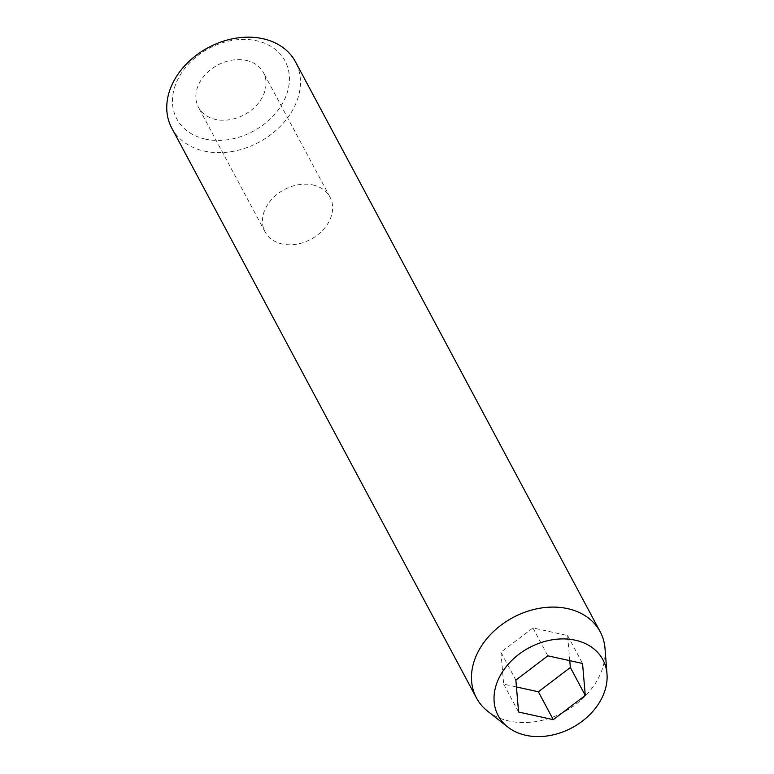 <?xml version="1.0" encoding="UTF-8"?>
<svg xmlns="http://www.w3.org/2000/svg" width="774" height="774" viewBox="0 0 774 774"><rect width="100%" height="100%" fill="white"/><g stroke="black" fill="none" stroke-linecap="round" stroke-linejoin="round"><path stroke-width="0.58" stroke-dasharray="3.87 2.9" d="M246.296 60.42A36.833 28.174 -28.1 0 1 263.421 72.562A36.833 28.174 -28.1 0 1 254.936 106.947A36.833 28.174 -28.1 0 1 215.578 119.438A36.833 28.174 -28.1 0 1 198.454 107.296A36.833 28.174 -28.1 0 1 206.939 72.911A36.833 28.174 -28.1 0 1 246.296 60.42M312.889 184.967A36.833 28.174 -28.1 0 1 330.014 197.109A36.833 28.174 -28.1 0 1 321.529 231.494A36.833 28.174 -28.1 0 1 282.162 243.984A36.833 28.174 -28.1 0 1 265.047 231.842A36.833 28.174 -28.1 0 1 273.532 197.457A36.833 28.174 -28.1 0 1 312.889 184.967M205.333 139.107A61.398 46.962 -28.1 0 1 178.349 78.348A61.398 46.962 -28.1 0 1 256.542 40.741A61.398 46.962 -28.1 0 1 283.526 101.5A61.398 46.962 -28.1 0 1 205.333 139.107M171.731 127.991A70.163 53.667 151.9 0 0 204.346 151.114A70.163 53.667 151.9 0 0 279.317 127.323A70.163 53.667 151.9 0 0 295.474 61.823M605.026 648.535A70.163 53.667 -28.1 0 1 509.05 721.039A70.163 53.667 -28.1 0 1 487.707 711.258M569.77 660.657L567.632 635.57L532.928 627.927L500.942 652.211L515.861 680.114M532.928 627.927L547.847 655.83M567.632 635.57L582.541 663.473M500.942 652.211L503.671 684.139L516.442 686.954M503.671 684.139L518.58 712.032M330.014 197.109L263.421 72.562M265.047 231.842L198.454 107.296"/><path stroke-width="1.16" d="M600.189 631.758L295.474 61.823A70.163 53.667 151.9 0 0 262.86 38.7A70.163 53.667 151.9 0 0 187.888 62.491A70.163 53.667 151.9 0 0 171.731 127.991L476.436 697.916A70.163 53.667 -28.1 0 1 492.603 632.426A70.163 53.667 -28.1 0 1 567.574 608.625A70.163 53.667 -28.1 0 1 600.189 631.758A70.163 53.667 -28.1 0 1 605.026 648.535L607 673.961A59.356 45.405 -28.1 0 1 525.817 735.3A59.356 45.405 -28.1 0 1 507.754 727.018A59.356 45.405 -28.1 0 1 505.751 667.207A59.356 45.405 -28.1 0 1 575.314 640.204A59.356 45.405 -28.1 0 1 607 673.961M507.754 727.018L487.707 711.258A70.163 53.667 -28.1 0 1 476.436 697.916M547.847 655.83L515.861 680.114L518.58 712.032L553.284 719.675L585.27 695.391L582.541 663.473L547.847 655.83M516.442 686.954L538.365 691.782L570.351 667.498L569.77 660.657M570.351 667.498L585.27 695.391M538.365 691.782L553.284 719.675"/></g></svg>
